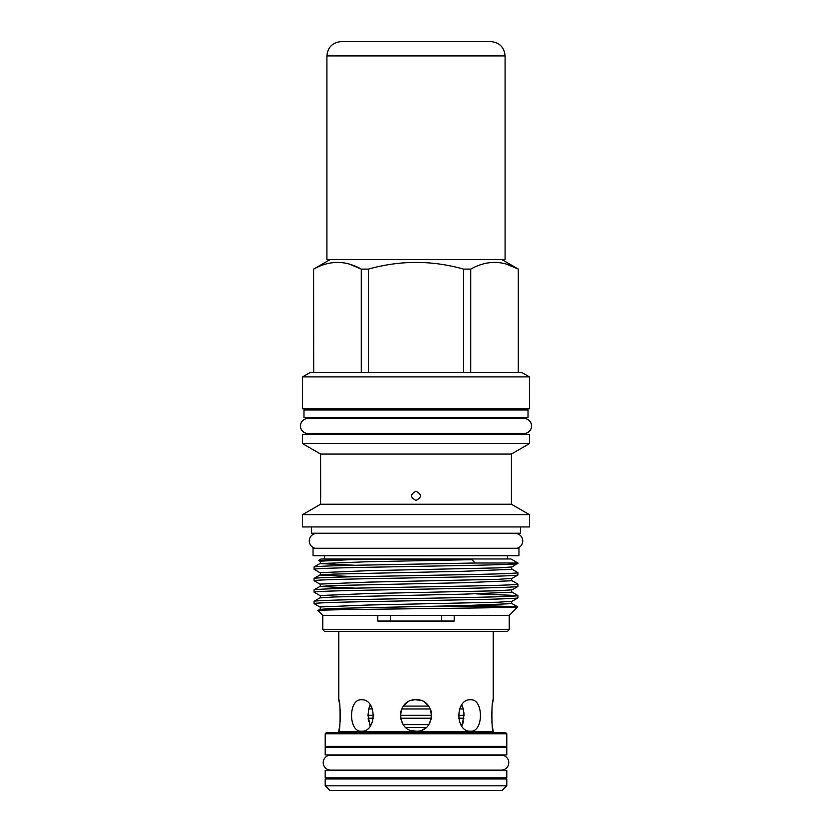 <?xml version="1.0" encoding="UTF-8"?>
<svg xmlns="http://www.w3.org/2000/svg" width="832" height="832" viewBox="0 0 832 832"><rect width="100%" height="100%" fill="white"/><g stroke="black" fill="none" stroke-linecap="round" stroke-linejoin="round"><path stroke-width="1.25" d="M508.778 762.663A7.488 7.488 0 0 0 501.28 755.165L330.72 755.165A7.488 7.488 0 0 0 323.222 762.663A7.488 7.488 0 0 0 330.72 770.151L501.28 770.151A7.488 7.488 0 0 0 508.778 762.663M506.802 754.936L325.198 754.936L325.198 747.5L506.802 747.5L506.802 754.936M506.802 777.816L325.198 777.816L325.198 770.38L506.802 770.38L506.802 777.816M516.776 548.278A7.488 7.488 0 0 0 515.185 533.458L316.815 533.458A7.488 7.488 0 0 0 315.224 548.278M528.029 417.404L303.971 417.404L303.971 409.968L528.029 409.968L528.029 417.404M524.046 433.472A7.488 7.488 0 0 0 531.544 425.984A7.488 7.488 0 0 0 524.046 418.486L307.954 418.486A7.488 7.488 0 0 0 300.456 425.984A7.488 7.488 0 0 0 307.954 433.472L524.046 433.472M506.563 264.16L518.388 269.11L518.388 372.33M330.2 259.532L313.612 269.11L313.695 372.33M361.275 372.33L361.275 269.11C345.457 260.198 329.597 260.198 313.695 269.11M349.534 264.16L361.275 269.11L368.42 269.11L368.42 372.33M463.58 372.33L463.58 269.11C431.933 260.198 400.213 260.198 368.42 269.11M463.58 269.11L470.725 269.11L470.725 372.33M518.305 372.33L518.305 269.11C502.486 260.198 486.626 260.198 470.725 269.11M501.8 259.532L518.388 269.11M507.52 631.332L324.48 631.332L322.764 629.616L509.236 629.616L507.52 631.332M509.236 629.616L509.236 615.43L454.199 615.43L454.199 621.036L377.801 621.036L377.801 615.43L322.764 615.43L322.764 629.616M324.428 555.714L324.428 558.969M507.572 555.714L507.572 558.969M311.553 526.937L311.553 533.229L520.447 533.229L520.447 526.937M529.454 514.644L302.546 514.644L302.546 526.937L529.454 526.937L529.454 514.644L511.41 504.223L320.59 504.223L302.546 514.644M511.41 454.022L320.59 454.022L302.546 443.602L529.454 443.602L511.41 454.022L511.41 504.223M529.454 443.602L529.454 434.564L302.546 434.564L302.546 443.602M529.454 376.906L302.546 376.906L302.546 408.824L529.454 408.824L529.454 376.906L521.529 372.33L310.471 372.33L302.546 376.906M509.236 615.43L517.743 606.882C523.359 608.098 311.064 609.305 317.876 610.542L322.764 615.43M377.801 615.43L454.199 615.43M314.038 601.318L314.08 603.616L319.894 606.975L367.921 605.02L498.482 602.191L512.106 601.255L517.92 597.896L517.962 595.598C516.578 596.232 499.585 596.866 466.981 597.501L365.019 599.404C332.415 600.038 315.422 600.673 314.038 601.318L319.894 597.906L333.518 596.981L464.079 594.152L512.106 592.186L517.92 595.546L476.538 593.882M517.962 597.854C516.578 598.489 499.585 599.123 466.981 599.758L365.019 601.661C332.415 602.306 315.422 602.94 314.038 603.574M475.249 563.014L471.879 559.666C435.417 558.782 382.356 559.447 350.012 559.666L318.552 560.414L321.048 558.969L510.952 558.969L517.962 563.014L475.249 563.014L365.019 565.084C332.415 565.718 315.422 566.353 314.038 566.998L319.894 563.586L355.462 565.282M314.038 566.998L314.08 569.296L319.894 572.655C320.653 573.009 320.653 573.799 319.894 575.026L355.462 576.722M517.962 563.014L512.106 566.935L498.482 567.871L367.921 570.7L319.894 572.655M517.962 563.534C516.578 564.169 499.585 564.803 466.981 565.438L365.019 567.341C332.415 567.986 315.422 568.62 314.038 569.254M517.962 572.718C516.578 573.352 499.585 573.986 466.981 574.621L365.019 576.524C332.415 577.158 315.422 577.793 314.038 578.438L319.894 575.026L333.518 574.101L464.079 571.272L512.106 569.306L517.92 572.666L517.92 575.016L512.106 578.375L498.482 579.311L367.921 582.14L319.894 584.095C320.653 584.449 320.653 585.239 319.894 586.466L355.462 588.162M314.038 578.438L314.08 580.736L319.894 584.095M517.962 574.974C516.578 575.609 499.585 576.243 466.981 576.878L365.019 578.781C332.415 579.426 315.422 580.06 314.038 580.694M517.962 584.158C516.578 584.792 499.585 585.426 466.981 586.061L365.019 587.964C332.415 588.598 315.422 589.233 314.038 589.878L319.894 586.466L333.518 585.541L464.079 582.712L512.106 580.746L517.92 584.106L517.92 586.456L512.106 589.815L498.482 590.751L367.921 593.58L319.894 595.535C320.653 595.889 320.653 596.679 319.894 597.906M314.038 589.878L314.08 592.176L319.894 595.535M517.962 586.414C516.578 587.049 499.585 587.683 466.981 588.318L365.019 590.221C332.415 590.866 315.422 591.5 314.038 592.134M416 491.244C410.093 494.291 410.093 497.349 416 500.396C421.907 497.349 421.907 494.302 416 491.244M320.59 454.022L320.684 497.598M320.59 504.223L320.59 491.244M518.96 555.714L313.04 555.714L313.04 548.278L518.96 548.278L518.96 555.714M315.411 433.472L315.411 434.564M516.589 433.472L516.589 434.564M315.411 417.404L315.411 418.486M516.589 417.404L516.589 418.486M315.411 408.824L315.411 409.968M516.589 408.824L516.589 409.968M470.6 731.203C483.714 732.17 483.714 698.766 470.6 699.743C455.031 698.755 454.99 732.15 470.6 731.203M361.4 731.203C376.99 732.17 376.99 698.766 361.4 699.743C348.306 698.755 348.275 732.15 361.4 731.203M416 731.203C436.29 732.17 436.29 698.766 416 699.743C395.73 698.755 395.678 732.15 416 731.203L411.757 730.621M339.882 724.298L338.78 731.484L493.22 731.484L492.43 726.679M492.419 704.34L493.22 699.743C491.462 698.755 491.462 732.15 493.22 731.203M493.22 699.743L493.22 631.332M338.78 731.203C340.538 732.17 340.538 698.766 338.78 699.743L338.78 631.332M430.31 708.947L401.69 708.947L400.275 715.354L431.725 715.354L430.882 710.382M400.514 718.214L403.208 724.62L428.792 724.62L431.486 718.214L400.514 718.214M407.888 701.99L404.03 705.266M400.442 713.128L400.889 711.09M403.426 706.014L407.784 702.052M411.559 700.378L413.982 699.868M338.78 699.743L339.57 704.226M340.163 709.446L340.402 715.146M340.402 715.468L340.163 721.5M370.178 704.798L368.711 708.947L367.994 715.354L370.178 726.138M461.822 726.138L464.006 715.354L463.289 708.947L461.822 704.798M492.097 724.183L491.837 721.479M491.65 718.099L492.097 706.753M338.78 731.484A1.144 1.144 0 0 1 337.636 732.628M493.22 731.484A1.144 1.144 0 0 0 494.364 732.628M326.342 732.628L505.658 732.628L506.802 733.772L325.198 733.772L326.342 732.628M325.198 733.772L325.198 746.356L506.802 746.356L506.802 733.772M493.938 747.5A1.144 1.144 0 0 1 495.082 746.356M338.062 747.5A1.144 1.144 0 0 0 336.918 746.356M338.062 777.816A1.144 1.144 0 0 1 336.918 778.96M493.938 777.816A1.144 1.144 0 0 0 495.082 778.96M325.198 785.824L506.802 785.824L506.802 778.96L325.198 778.96L325.198 785.824L329.774 790.4L502.226 790.4L506.802 785.824M460.938 706.087L462.405 706.087M403.374 706.087L428.626 706.087M369.595 706.087L371.062 706.087M368.711 708.947L372.466 708.947M459.534 708.947L463.289 708.947M458.338 715.354L464.006 715.354L463.83 712.13M367.994 715.354L373.662 715.354M368.597 721.51L368.108 718.214L373.464 718.214M458.536 718.214L463.892 718.214M460.803 724.62L462.498 724.62L463.372 721.635M369.502 724.62L371.197 724.62M405.85 727.48L426.15 727.48M428.574 706.025L425.1 702.634M420.451 700.378L416 699.743M422.822 729.643L425.308 728.156M424.653 702.333L427.981 705.286M390.312 615.316L390.312 621.036M441.688 621.036L441.688 615.316M318.552 560.414L319.894 561.215C320.653 561.569 320.653 562.359 319.894 563.586L367.921 561.735L471.879 559.666M430.539 606.705L516.121 606.705L476.538 605.322M505.086 55.9L505.086 259.532L326.914 259.532L326.914 55.9L505.086 55.9C504.244 47.216 499.47 42.453 490.786 41.6L419.172 41.6M490.786 41.6L341.214 41.6C332.53 42.442 327.756 47.216 326.914 55.9M346.913 41.6L412.568 41.6M350.012 559.666L319.894 561.215M512.106 601.255C511.347 601.609 511.347 602.399 512.106 603.626L464.079 605.592L333.518 608.421L319.894 609.346L326.175 610.054M313.612 269.11L313.612 372.33M512.106 603.626L517.743 606.882M319.894 606.975C320.653 607.329 320.653 608.119 319.894 609.346L317.886 610.511M512.106 566.935C511.347 567.289 511.347 568.079 512.106 569.306M512.106 578.375C511.347 578.729 511.347 579.519 512.106 580.746M512.106 589.815C511.347 590.169 511.347 590.959 512.106 592.186"/></g></svg>
